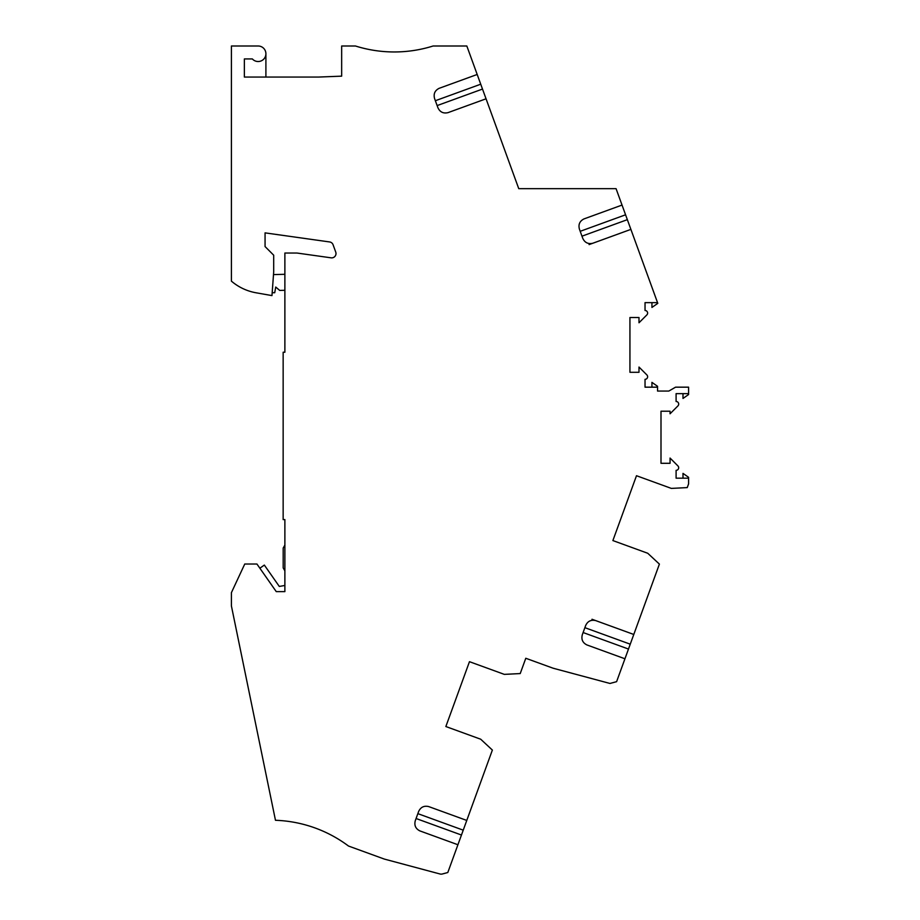 <?xml version="1.0" encoding="UTF-8"?>
<svg xmlns="http://www.w3.org/2000/svg" width="920" height="920" viewBox="0 0 920 920"><rect width="100%" height="100%" fill="white"/><g stroke="black" fill="none" stroke-linecap="round" stroke-linejoin="round"><path stroke-width="1.38" d="M471.787 806.644L447.81 872.516L442.278 874A4.312 4.312 -70 0 1 440.047 874L384.284 859.061L348.496 846.032A129.398 129.398 110 0 0 275.471 820.283L231.403 605.923L231.403 592.664L244.755 564.017L256.933 564.017L276.253 591.617L284.878 591.617L284.878 519.593L283.153 519.593L283.153 352.233L284.878 352.233L284.878 253.034L296.964 253.034L331.096 257.83A4.312 4.312 110 0 0 335.742 252.08L333.074 244.743A4.312 4.312 110 0 0 329.624 241.948L265.063 232.875L265.063 246.56L273.688 255.196L273.688 272.01L271.964 295.596L256.082 292.79A51.761 51.761 110 0 1 231.403 281.129L231.403 46L258.14 46A7.762 7.762 110 0 1 265.224 56.936A7.762 7.762 110 0 1 252.356 58.937L244.363 58.937L252.356 58.937A7.762 7.762 110 0 0 265.903 53.762L265.903 77.05L244.363 77.05L318.803 77.05L341.665 76.153L341.665 46L355.465 46A129.398 129.398 110 0 0 433.101 46L466.831 46L477.192 74.474L439.116 88.331C434.838 90.516 433.331 93.943 434.596 98.624L437.138 105.581L482.505 89.067L472.178 60.697M457.918 844.744L419.842 830.886C415.564 828.701 414.058 825.274 415.322 820.606L417.853 813.648L463.231 830.162M455.159 700.994L445.855 726.535L480.711 739.22L492.372 750.064L466.762 820.433L428.685 806.575C424.016 805.494 420.659 807.15 418.611 811.543L417.853 813.648M445.855 726.535L469.464 661.687L504.321 674.371L520.226 673.567L525.791 658.271L553.081 668.207L609.971 683.456L616.607 681.674L624.944 658.778L586.868 644.92C582.59 642.735 581.083 639.308 582.348 634.639L584.878 627.67L630.246 644.184L624.944 658.778M622.184 515.028L612.881 540.569L647.749 553.265L659.398 564.098L633.788 634.466L595.711 620.597C591.031 619.528 587.673 621.184 585.637 625.577L584.878 627.67M612.881 540.569L636.49 475.72L671.347 488.405L687.24 487.6L688.597 483.874L688.597 477.308L682.996 473.386L682.996 478.181M437.138 105.581L437.897 107.674C439.933 112.067 443.291 113.723 447.971 112.654L486.047 98.796L518.753 188.657L616.067 188.657L622.035 205.068L583.958 218.925C579.68 221.111 578.174 224.537 579.439 229.206L582.74 238.268C584.775 242.661 588.133 244.317 592.813 243.248L630.89 229.379L657.8 303.335L651.935 307.441L651.935 302.634L657.547 302.634L645.035 302.634L645.035 310.488A2.587 2.587 110 0 1 646.863 314.904L638.997 322.77L638.997 317.515L629.935 317.515L629.935 372.289L638.997 372.289L638.997 367.046L646.863 374.911A2.587 2.587 110 0 1 645.035 379.327L645.035 387.171L657.547 387.171L657.547 391.058L668.828 391.058L675.556 387.171L688.597 387.171L688.597 393.645L682.996 393.645L682.996 398.452L688.597 394.519L688.597 393.645L676.096 393.645L676.096 401.488A2.587 2.587 110 0 1 677.925 405.916L670.059 413.781L670.059 411.217L660.997 411.217L660.997 463.3L670.059 463.3L670.059 458.056L677.925 465.922A2.587 2.587 110 0 1 676.096 470.338L676.096 478.181L688.597 478.181M244.363 77.05L244.363 58.937L244.363 77.05M284.878 585.465L279.3 586.442L264.339 565.075L259.865 568.215L276.253 591.617M284.878 274.298L273.505 274.597L272.182 292.709A34.511 34.511 -70 0 0 272.826 292.721L274.735 292.721L275.724 287.051L279.737 290.421L284.878 290.283M492.683 117.035L502.711 144.589M486.047 98.796L482.505 89.067M654.936 295.447L648.738 278.426L654.936 295.447M637.525 247.618L647.553 275.183M589.087 244.593L630.89 229.379L635.904 243.167L617.021 191.28M636.49 475.72L627.198 501.25M483.437 774.629L473.409 802.194M469.464 661.687L460.172 687.217M657.547 387.171L657.547 386.296L651.935 382.375L651.935 387.171M650.463 588.662L640.435 616.227M638.802 620.678L630.246 644.184M284.878 570.848L283.188 567.904L283.188 548.055L284.878 545.111M633.788 634.466L591.997 619.252M416.081 818.512L461.46 835.026M435.367 100.717L480.734 84.203M580.198 231.311L625.577 214.797M581.969 236.175L627.348 219.661M583.107 632.534L628.475 649.048"/></g></svg>
